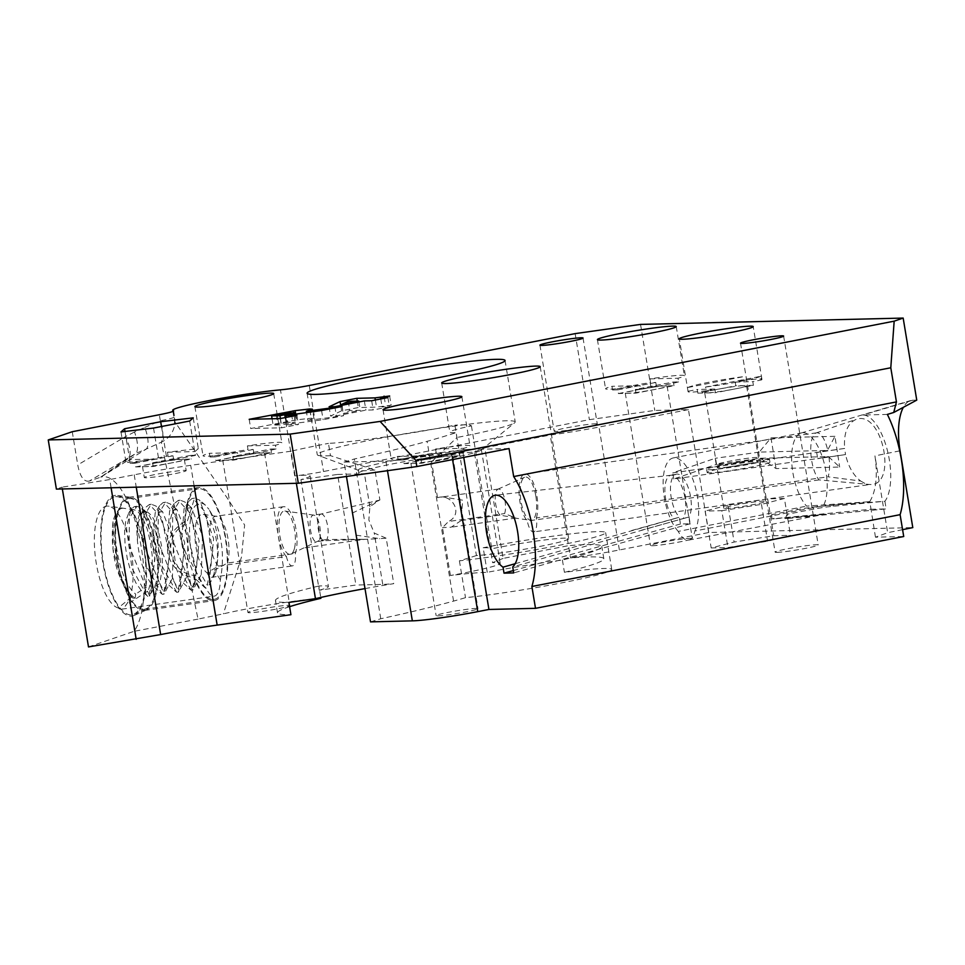 <?xml version="1.0" encoding="UTF-8"?>
<svg xmlns="http://www.w3.org/2000/svg" width="965" height="965" viewBox="0 0 965 965"><rect width="100%" height="100%" fill="white"/><g stroke="black" fill="none" stroke-linecap="round" stroke-linejoin="round"><path stroke-width="0.72" stroke-dasharray="4.83 3.62" d="M865.533 501.993L869.767 501.619L871.033 509.243L771.976 518.881L774.268 518.82L771.614 514.647L797.741 509.556A253.662 230.816 -91.4 0 1 817.693 506.637L865.533 501.993L806.559 506.118A39.939 16.369 79 0 1 791.843 464.165A39.939 16.369 79 0 1 801.131 433.032A39.939 16.369 79 0 1 801.758 432.875A39.939 16.369 79 0 1 823.278 459.991A39.939 16.369 79 0 1 823.447 505.708L694.812 531.015A26.477 10.844 79 0 1 688.757 540.086A26.477 10.844 79 0 1 678.25 531.413L806.559 506.118M771.614 514.647L771.976 518.881M887.366 414.419L862.831 415.022A45.898 18.805 -101 0 1 887.354 450.329A45.898 18.805 -101 0 1 884.905 501.269L823.447 505.708M916.75 400.113L912.866 400.21A50.868 20.844 -101 0 0 910.622 400.559A50.868 20.844 -101 0 0 903.361 407.314M869.767 501.619C876.063 491.113 877.788 475.878 874.941 455.878L887.655 532.692L875.46 537.203L903.723 536.516M760.299 458.242L776.065 468.592L839.671 467.06L828.404 456.59L760.299 458.242L716.223 464.455L715.198 458.303L672.677 472.874L844.592 448.435L845.545 454.575L673.739 478.99L716.223 464.455M828.995 457.108A24.969 8.83 -98 0 1 828.115 476.806L860.647 481.028C853.325 475.323 848.295 466.505 845.545 454.575L817.657 458.689L828.404 456.59M710.047 472.85A31.833 2.014 170.6 0 1 707.14 472.488A31.833 2.014 170.6 0 1 738.213 465.299A31.833 2.014 170.6 0 1 769.949 462.09A31.833 2.014 170.6 0 1 745.462 468.146A31.833 2.014 170.6 0 1 710.047 472.85M834.93 436.325L770.975 437.869L759.286 452.09L827.451 450.45L834.93 436.325L839.671 467.06M827.451 450.45L816.716 452.537L844.592 448.435C843.651 432.983 847.475 423.309 856.064 419.413C882.36 409.269 898.415 486.963 869.513 484.466L819.08 479.907A24.969 8.83 -98 0 1 810.865 453.514A24.969 8.83 -98 0 1 816.088 432.959A24.969 8.83 -98 0 1 816.667 432.827A24.969 8.83 -98 0 1 827.934 450.993M759.286 452.09L715.198 458.303M718.527 464.853A21.218 1.351 -9.4 0 0 742.133 461.716A21.218 1.351 -9.4 0 0 758.466 457.675A21.218 1.351 -9.4 0 0 737.308 459.81A21.218 1.351 -9.4 0 0 716.585 464.611A21.218 1.351 -9.4 0 0 718.527 464.853M816.716 452.537L817.657 458.689M875.46 537.203L871.033 509.243M370.512 621.87L380.765 618.758A318.293 20.193 -9.4 0 0 453.574 601.099A499.291 31.676 -9.4 0 0 465.504 597.673A87.381 5.549 -9.4 0 0 559.543 583.306A87.381 5.549 -9.4 0 0 611.738 569.471A87.381 5.549 -9.4 0 0 564.428 572.317A165.389 10.494 -9.4 0 0 603.837 558.783A165.389 10.494 -9.4 0 0 570.556 557.939A56.175 3.558 -9.4 0 0 619.373 549.966L708.768 532.523L912.794 527.602M708.768 532.523L688.431 409.63L654.789 410.439L589.386 419.654L323.504 471.511A24.969 1.58 170.6 0 1 294.699 475.878L280.453 389.848M640.543 324.409L654.789 410.439M770.975 437.869L776.065 468.592M860.647 481.028L867.451 484.864L868.862 484.418M902.589 529.664L887.655 532.692M884.905 501.269L886.172 508.905L787.5 518.507L787.138 514.273L785.208 518.555L826.112 514.176L774.268 518.82M870.84 509.279L886.172 508.905M711.193 547.951L727.924 547.541L767.585 541.244L790.504 535.334L773.773 535.744L734.124 542.053L711.193 547.951L705.089 511.076L721.82 510.678L727.924 547.541M777.102 552.366A21.845 1.387 -9.4 0 0 801.408 549.145A21.845 1.387 -9.4 0 0 818.211 544.984A21.845 1.387 -9.4 0 0 816.221 544.743A21.845 1.387 -9.4 0 0 791.915 547.963A21.845 1.387 -9.4 0 0 775.112 552.125A21.845 1.387 -9.4 0 0 777.102 552.366M438.05 615.851A21.218 1.351 -9.4 0 0 461.656 612.715A21.218 1.351 -9.4 0 0 477.989 608.674A21.218 1.351 -9.4 0 0 476.047 608.433A21.218 1.351 -9.4 0 0 452.44 611.569A21.218 1.351 -9.4 0 0 436.12 615.61A21.218 1.351 -9.4 0 0 438.05 615.851M652.424 545.732A21.218 1.351 -9.4 0 0 676.031 542.595A21.218 1.351 -9.4 0 0 692.351 538.554A21.218 1.351 -9.4 0 0 690.421 538.313A21.218 1.351 -9.4 0 0 666.803 541.449A21.218 1.351 -9.4 0 0 650.482 545.49A21.218 1.351 -9.4 0 0 652.424 545.732M101.361 476.65L128.562 457.784L89.311 481.065L100.746 477.156L136.174 453.26A24.969 9.698 -113.6 0 0 134.509 431.994L144.738 427.399A24.969 9.626 65.1 0 1 146.499 448.93L136.174 453.26L128.562 457.784A24.969 9.216 -120.7 0 0 125.45 436.626L134.509 431.994M89.311 481.065C83.907 482.138 80.059 476.758 77.755 464.925L125.45 436.626M320.899 598.312A62.411 3.957 170.6 0 0 223.385 613.837L198.03 619.096L161.312 442.187A24.969 23.425 11.4 0 0 174.448 425.951A24.969 23.425 11.4 0 0 174.351 416.771L174.569 421.391L227.499 498.435L244.64 525.02L241.491 557.034L223.373 613.824M100.746 477.156L146.499 448.93L161.312 442.187A24.969 9.843 -111.2 0 0 160.335 420.776A24.969 1.58 -9.4 0 0 174.605 416.952A24.969 1.58 -9.4 0 0 174.351 416.771L173.423 411.15M198.03 619.096L134.038 631.327A81.132 28.697 -98 0 0 139.37 537.36A81.132 28.697 -98 0 0 100.999 477.072M300.935 479.605L319.246 590.218L355.916 585.043L337.605 474.442L300.935 479.605A62.411 3.957 -9.4 0 0 310.115 475.95A62.411 3.957 -9.4 0 0 294.699 475.878M319.246 590.218A62.411 3.957 -9.4 0 0 328.426 586.551A62.411 3.957 -9.4 0 0 318.872 586.02L320.766 597.456M688.431 409.63L599.024 427.061A56.175 3.558 170.6 0 1 550.207 435.046L484.804 447.796L503.115 558.409L568.518 545.647L550.207 435.046M503.115 558.409L492.596 562.667A62.411 3.957 170.6 0 1 500.208 563.307A62.411 3.957 170.6 0 1 450.414 575.502A106.102 6.731 170.6 0 1 487.253 572.329A87.381 5.549 170.6 0 1 562.402 560.026A165.389 10.494 -9.4 0 0 601.798 546.492A165.389 10.494 -9.4 0 0 568.518 545.647L570.556 557.939M562.402 560.026L564.428 572.317M575.14 333.625L589.386 419.654M709.54 469.774A31.833 2.014 -9.4 0 0 744.956 465.07A31.833 2.014 -9.4 0 0 769.431 459.014A31.833 2.014 -9.4 0 0 737.706 462.223A31.833 2.014 -9.4 0 0 706.633 469.412A31.833 2.014 -9.4 0 0 709.54 469.774M719.034 467.916A21.218 1.351 170.6 0 1 717.104 467.687A21.218 1.351 170.6 0 1 737.815 462.886A21.218 1.351 170.6 0 1 758.973 460.751A21.218 1.351 170.6 0 1 742.64 464.792A21.218 1.351 170.6 0 1 719.034 467.916M307.859 420.426L343.552 415.722L323.106 419.715L293.119 423.611L287.039 424.805L298.426 424.528L281.72 427.784L250.719 428.532L296.641 419.859L311.309 418.171L313.601 418.714L307.859 420.426L306.532 412.453M287.546 422.405L273.131 425.131L281.466 424.938L295.35 422.055L287.546 422.405L286.014 413.189M294.036 414.082L295.037 421.512L293.517 412.296M280.188 418.569L281.72 427.784M249.187 419.317L250.719 428.532M295.652 413.864L296.641 419.859M342.032 406.506L343.552 415.722M272.07 418.762L273.131 425.131M280.405 418.52L281.466 424.938M296.894 415.312L298.426 424.528M285.833 417.471L287.039 424.805M291.587 414.395L293.119 423.611M321.574 410.499L323.106 419.715M389.643 395.988L391.163 405.204L382.104 406.965L389.414 406.796L373.19 409.956L365.88 410.137L336.375 415.891L330.597 416.024L341.586 410.813L358.341 407.544L376.531 407.097L391.163 405.204M380.777 398.955L382.104 406.965M387.894 397.568L389.414 406.796M371.67 400.74L373.19 409.956M364.36 400.909L365.88 410.137M334.855 406.675L336.375 415.891M341.96 405.288L343.335 413.575L360.307 410.27L349.764 410.523L343.335 413.575M358.932 401.971L360.307 410.27M384.215 397.037L385.59 405.336M375.361 400.017L376.531 407.097M357.279 401.09L358.341 407.544M340.705 405.529L341.586 410.813M329.077 406.808L330.597 416.024M348.232 401.307L349.764 410.523M743.834 380.391L735.209 382.068L735.825 385.759L697.828 393.165L697.212 389.474L688.588 391.163L687.985 387.472L743.231 376.7L743.834 380.391A37.442 2.376 170.6 0 1 761.952 379.45A37.442 2.376 170.6 0 1 761.433 379.957L760.818 376.278L705.572 387.049L706.187 390.741L714.812 389.052L715.427 392.743L753.424 385.337L752.809 381.645L761.433 379.957M687.985 387.472A37.442 2.376 170.6 0 1 743.231 376.7M760.818 376.278A37.442 2.376 170.6 0 1 705.572 387.049M697.828 393.165L715.427 392.743M716.826 389.462A21.218 1.351 -9.4 0 0 704.691 392.719A21.218 1.351 -9.4 0 0 706.621 392.948A21.218 1.351 -9.4 0 0 734.425 389.04A21.218 1.351 -9.4 0 0 746.56 385.783A21.218 1.351 -9.4 0 0 744.618 385.542A21.218 1.351 -9.4 0 0 716.826 389.462M753.424 385.337L735.825 385.759M735.209 382.068L752.809 381.645M714.812 389.052L697.212 389.474M706.187 390.741A37.442 2.376 170.6 0 1 691.483 392.104A37.442 2.376 170.6 0 1 688.069 391.681A37.442 2.376 170.6 0 1 688.588 391.163M725.752 508.483A21.218 1.351 -9.4 0 0 749.359 505.346A21.218 1.351 -9.4 0 0 765.679 501.305A21.218 1.351 -9.4 0 0 744.534 503.441A21.218 1.351 -9.4 0 0 723.81 508.241A21.218 1.351 -9.4 0 0 725.752 508.483M721.82 510.678L761.481 504.369L784.4 498.471L790.504 535.334M784.4 498.471L767.67 498.869L773.773 535.744M767.67 498.869L728.02 505.178L734.124 542.053M728.02 505.178L705.089 511.076M761.481 504.369L767.585 541.244M673.739 478.99A24.969 8.83 82 0 0 672.677 472.874M289.597 606.683A165.389 10.494 -9.4 0 0 277.498 612.811A165.389 10.494 -9.4 0 0 290.923 614.705M318.872 586.02A165.389 10.494 -9.4 0 0 275.459 600.519A165.389 10.494 -9.4 0 0 288.885 602.413M365.011 588.602A106.102 6.731 170.6 0 1 393.744 583.656A62.411 3.957 170.6 0 1 382.755 584.404L355.916 585.043M337.605 474.442L364.444 473.791A62.411 3.957 170.6 0 1 358.751 473.091A62.411 3.957 170.6 0 1 404.697 461.584A62.411 3.957 170.6 0 1 474.285 452.066L492.596 562.667M320.899 514.056A13.727 4.861 -98 0 1 321.056 514.019A13.727 4.861 -98 0 1 327.642 526.021A13.727 4.861 -98 0 1 326.833 539.495L365.216 539.29L323.251 540.726A13.727 4.861 -98 0 1 317.943 526.311A13.727 4.861 -98 0 1 320.899 514.056L379.426 500.147L369.885 506.685L368.847 519.954L374.251 533.066L386.217 538.217L393.744 583.656M88.503 646.924L134.038 631.327M287.884 605.332A21.218 1.351 170.6 0 1 289.814 605.574A21.218 1.351 170.6 0 1 269.102 610.363A21.218 1.351 170.6 0 1 247.945 612.498A21.218 1.351 170.6 0 1 264.277 608.469A21.218 1.351 170.6 0 1 287.884 605.332M379.426 500.147L352.49 512.994M374.927 470.015A62.411 3.957 170.6 0 1 358.691 470.425A62.411 3.957 170.6 0 1 358.244 470.064A62.411 3.957 170.6 0 1 419.172 455.963A62.411 3.957 170.6 0 1 481.39 449.678A62.411 3.957 170.6 0 1 481.089 450.16A62.411 3.957 170.6 0 1 431.596 461.861L456.952 437.483L454.913 425.191A100.324 6.369 170.6 0 1 328.45 443.381L330.476 455.673L374.927 470.015L379.896 500.039M499.93 515.105A13.727 4.861 -98 0 1 495.286 500.859A13.727 4.861 -98 0 1 497.964 489.159A13.727 4.861 -98 0 1 498.435 489.026A13.727 4.861 -98 0 1 505.021 501.028A13.727 4.861 -98 0 1 504.611 513.573L515.937 518.048L499.93 515.105L461.173 520.557L462.669 500.196L442.67 496.866L437.531 497.735L431.596 461.861M437.531 497.735C451.463 492.741 464.382 513.826 448.556 521.474L504.611 513.573M450.414 575.502L442.477 527.614L448.556 521.474M461.173 520.557L451.198 527.18L442.477 527.614M471.427 425.879L491.776 548.783A49.927 3.172 170.6 0 1 564.127 538.156A49.927 3.172 170.6 0 1 568.687 538.723A49.927 3.172 170.6 0 1 532.101 547.891A49.927 3.172 170.6 0 1 476.433 555.526L456.083 432.634A49.927 3.172 170.6 0 1 449.823 432.127A49.927 3.172 170.6 0 1 471.427 425.879A106.102 6.731 -9.4 0 0 454.913 425.191M487.253 572.329L483.175 547.758A106.102 6.731 170.6 0 1 491.776 548.783M476.433 555.526A499.291 31.676 170.6 0 1 459.4 560.81A87.381 5.549 -9.4 0 0 553.44 546.431A87.381 5.549 -9.4 0 0 605.634 532.608A87.381 5.549 -9.4 0 0 483.175 547.758M459.4 560.81L465.504 597.673M62.351 488.953L62.05 487.156L56.392 489.098M72.254 431.717L77.755 464.925M133.423 598.445L131.662 596.973C116.379 577.637 110.155 552.535 112.965 521.679A47.116 16.67 -98 0 1 122.278 508.326A47.116 16.67 -98 0 1 122.712 508.278C106.56 506.408 113.918 584.585 135.16 598.204L133.423 598.445L131.662 596.973L118.273 607.938A51.495 18.214 -98 0 1 94.968 553.379A51.495 18.214 -98 0 1 108.43 506.13A51.495 18.214 -98 0 1 131.071 550.038A51.495 18.214 -98 0 1 125.643 605.405L148.345 590.689L149.515 593.354L151.24 593.113L155.775 546.757L141.771 508.217L136.777 506.239L129.382 518.205L129.093 545.852L149.611 596.165L147.874 596.406L146.825 595.562L131.964 568.144L126.524 528.144L130.842 509.665L134.099 506.709L135.04 506.48L147.44 520.147L154.991 558.602L149.515 593.354M118.273 607.938A25.657 9.071 82 0 0 121.747 609.18A25.657 9.071 82 0 0 125.643 605.405M210.02 457L215.243 456.879L215.858 460.558L233.458 460.136L252.456 456.433A21.218 1.351 -9.4 0 0 264.591 453.176A21.218 1.351 -9.4 0 0 262.649 452.935A21.218 1.351 -9.4 0 0 234.857 456.855A21.218 1.351 -9.4 0 0 222.722 460.112A21.218 1.351 -9.4 0 0 224.652 460.353A21.218 1.351 -9.4 0 0 252.456 456.433L271.454 452.73L253.855 453.152L253.24 449.461L248.017 449.594L247.402 445.902A39.939 2.533 170.6 0 1 278.197 442.296A39.939 2.533 170.6 0 1 281.84 442.742A39.939 2.533 170.6 0 1 275.459 445.227L276.074 448.918L270.839 449.039L232.842 456.445L238.078 456.324L237.462 452.633A39.939 2.533 170.6 0 1 203.024 455.794A39.939 2.533 170.6 0 1 209.405 453.309L210.02 457A39.939 2.533 170.6 0 1 248.017 449.594M130.07 463.345L135.016 463.224L135.631 466.903L144.424 466.698A21.218 1.351 -9.4 0 0 172.216 462.778A21.218 1.351 -9.4 0 0 184.351 459.521A21.218 1.351 -9.4 0 0 182.421 459.292A21.218 1.351 -9.4 0 0 154.629 463.2A21.218 1.351 -9.4 0 0 142.482 466.457A21.218 1.351 -9.4 0 0 144.424 466.698L153.218 466.481L191.215 459.075L173.628 459.497L173.012 455.806L168.067 455.926L167.452 452.247L198.332 448.568L194.942 451.584L195.364 455.432L159.237 462.476L157.56 462.681L156.945 458.99L126.065 462.669L129.455 459.654L130.07 463.345L168.067 455.926M184.255 470.341A21.218 1.351 170.6 0 1 186.185 470.582A21.218 1.351 170.6 0 1 165.473 475.383A21.218 1.351 170.6 0 1 144.316 477.518A21.218 1.351 170.6 0 1 160.636 473.477A21.218 1.351 170.6 0 1 184.255 470.341M612.546 389.981L617.781 389.86L618.396 393.551L627.19 393.334A21.218 1.351 -9.4 0 0 654.982 389.414A21.218 1.351 -9.4 0 0 667.129 386.169A21.218 1.351 -9.4 0 0 665.187 385.928A21.218 1.351 -9.4 0 0 637.395 389.836A21.218 1.351 -9.4 0 0 625.26 393.093A21.218 1.351 -9.4 0 0 627.19 393.334L635.983 393.129L673.98 385.711L656.393 386.133L655.778 382.454L650.543 382.574L649.94 378.883A39.939 2.533 170.6 0 1 680.735 375.276A39.939 2.533 170.6 0 1 684.378 375.735A39.939 2.533 170.6 0 1 677.997 378.208L678.612 381.899L673.377 382.019L635.38 389.438L640.615 389.305L640 385.626A39.939 2.533 170.6 0 1 605.562 388.774A39.939 2.533 170.6 0 1 611.943 386.302L612.546 389.981A39.939 2.533 170.6 0 1 650.543 382.574M398.183 460.1L403.418 459.979L404.021 463.658L412.827 463.453A21.218 1.351 -9.4 0 0 440.619 459.533A21.218 1.351 -9.4 0 0 452.754 456.276A21.218 1.351 -9.4 0 0 450.824 456.035A21.218 1.351 -9.4 0 0 423.02 459.955A21.218 1.351 -9.4 0 0 410.885 463.212A21.218 1.351 -9.4 0 0 412.827 463.453L421.621 463.236L459.617 455.83L442.018 456.252L441.415 452.561L436.18 452.694L435.565 449.002A39.939 2.533 170.6 0 1 466.36 445.396A39.939 2.533 170.6 0 1 470.003 445.842A39.939 2.533 170.6 0 1 463.622 448.327L464.237 452.018L459.002 452.139L421.005 459.557L426.241 459.424L425.625 455.733A39.939 2.533 170.6 0 1 391.187 458.894A39.939 2.533 170.6 0 1 397.568 456.421L398.183 460.1A39.939 2.533 170.6 0 1 436.18 452.694M595.296 423.816A21.845 1.387 170.6 0 1 597.287 424.057A21.845 1.387 170.6 0 1 575.96 428.991A21.845 1.387 170.6 0 1 554.187 431.198A21.845 1.387 170.6 0 1 570.99 427.037A21.845 1.387 170.6 0 1 595.296 423.816M330.476 455.673A100.324 6.369 170.6 0 1 317.992 455.287A100.324 6.369 170.6 0 1 317.268 454.696A100.324 6.369 170.6 0 1 394.444 435.613A100.324 6.369 170.6 0 1 506.07 420.8A100.324 6.369 170.6 0 1 515.226 421.934A100.324 6.369 170.6 0 1 514.743 422.718A100.324 6.369 170.6 0 1 456.952 437.483M125.004 431.464L130.251 463.176M120.987 431.946L126.065 462.669M161.481 426.518L166.39 456.131M153.531 428.062L159.237 462.476M189.671 421.017L195.364 455.432M474.285 452.066L484.804 447.796M509.05 448.568L462.476 449.69L451.294 451.873A49.927 3.172 -9.4 0 1 385.904 461.089L344.071 462.102L346.447 476.481M344.071 462.102L354.312 458.99A318.293 20.193 -9.4 0 0 427.121 441.331A499.291 31.676 -9.4 0 0 456.083 432.634M380.765 618.758L354.312 458.99M111.096 487.771L109.745 479.569L62.05 487.156M296.364 483.308L291.044 451.198A106.102 6.731 170.6 0 1 328.45 443.381M356.157 535.165L379.788 538.663L386.217 538.217M286.412 556.54A26.212 9.276 -98 0 1 277.401 528.06A26.212 9.276 -98 0 1 283.505 506.709A26.212 9.276 -98 0 1 294.88 523.862A26.212 9.276 -98 0 1 295.326 553.488A13.305 4.704 -98 0 1 292.347 565.924A13.305 4.704 -98 0 1 286.412 556.54L218.428 566.129L207.041 572.788A29.963 10.591 -98 0 1 195.111 539.483A29.963 10.591 -98 0 1 203.145 514.417A29.963 10.591 -98 0 1 215.858 537.553A29.963 10.591 -98 0 1 214.532 570.219L227.342 563.077L295.326 553.488M294.446 548.434A21.845 7.72 -98 0 1 290.972 554.079A21.845 7.72 -98 0 1 279.524 533.742A21.845 7.72 -98 0 1 284.916 511.04A21.845 7.72 -98 0 1 294.59 530.123A21.845 7.72 -98 0 1 294.446 548.434M218.428 566.129A26.212 9.276 -98 0 1 209.417 537.65A26.212 9.276 -98 0 1 215.521 516.299A26.212 9.276 -98 0 1 216.474 516.299A26.212 9.276 -98 0 1 227.197 534.694A26.212 9.276 -98 0 1 227.342 563.077M323.251 540.726L315.495 541.811A13.727 4.861 -98 0 1 310.163 527.18A13.727 4.861 -98 0 1 313.299 515.117A13.727 4.861 -98 0 1 313.794 515.117A13.727 4.861 -98 0 1 319.885 527.119A13.727 4.861 -98 0 1 319.065 540.593L326.833 539.495M535.828 496.131A21.845 7.72 -98 0 1 530.654 520.292A21.845 7.72 -98 0 1 520.979 501.209A21.845 7.72 -98 0 1 524.586 477.253A21.845 7.72 -98 0 1 535.828 496.131M678.25 531.413A39.939 16.369 79 0 1 663.293 488.688A39.939 16.369 79 0 1 673.244 457.941A39.939 16.369 79 0 1 694.824 485.274A39.939 16.369 79 0 1 694.812 531.015M463.755 457.41L462.476 449.69M193.241 417.845L198.332 448.568M135.016 463.224L173.012 455.806M173.628 459.497L135.631 466.903M195.545 455.263L190.612 455.383L191.215 459.075M153.218 466.481L152.615 462.802L157.56 462.681M190.612 455.383L152.615 462.802M156.945 458.99L129.455 459.654M167.452 452.247L194.942 451.584M276.074 448.918A39.939 2.533 170.6 0 1 238.078 456.324M678.612 381.899A39.939 2.533 170.6 0 1 640.615 389.305M464.237 452.018A39.939 2.533 170.6 0 1 426.241 459.424M403.418 459.979L441.415 452.561M442.018 456.252L404.021 463.658M617.781 389.86L655.778 382.454M656.393 386.133L618.396 393.551M215.243 456.879L253.24 449.461M253.855 453.152L215.858 460.558M270.839 449.039L271.454 452.73M233.458 460.136L232.842 456.445M673.377 382.019L673.98 385.711M635.983 393.129L635.38 389.438M459.002 452.139L459.617 455.83M421.621 463.236L421.005 459.557M237.462 452.633L209.405 453.309M640 385.626L611.943 386.302M425.625 455.733L397.568 456.421M435.565 449.002L463.622 448.327M649.94 378.883L677.997 378.208M247.402 445.902L275.459 445.227M291.044 451.198L190.708 465.335A74.896 4.753 170.6 0 0 134.207 474.804L109.745 479.569M515.153 563.729L674.173 518.748A23.401 9.59 79 0 1 665.018 493.73A23.401 9.59 79 0 1 670.82 475.275A23.401 9.59 79 0 1 671.133 475.226A23.401 9.59 79 0 1 683.69 492.09A23.401 9.59 79 0 1 683.184 518.531L512.729 566.938M674.173 518.748L679.336 517.228A23.401 9.59 79 0 1 670.578 492.198A23.401 9.59 79 0 1 676.405 474.177A23.401 9.59 79 0 1 689.058 490.196A23.401 9.59 79 0 1 689.046 516.987L683.184 518.531M631.701 530.497L679.336 517.228L680.458 523.995L690.168 523.766L689.046 516.987L641.399 530.255M690.168 523.766L513.718 572.908M680.458 523.995L513.332 570.556M881.057 501.607L833.217 506.263A253.662 230.816 88.6 0 0 813.266 509.182L787.138 514.273M536.359 517.928A24.969 8.83 82 0 0 535.635 489.846A24.969 8.83 82 0 0 524.912 473.948A24.969 8.83 82 0 0 519.073 493.827A24.969 8.83 82 0 0 527.324 521.028A13.305 4.704 82 0 0 533.585 531.92A13.305 4.704 82 0 0 536.359 517.928L828.115 476.806M819.08 479.907L527.324 521.028M122.278 508.326L122.712 508.278C108.599 507.011 114.956 578.119 135.691 594.114L135.16 598.204M147.874 596.406L141.143 590.435L135.691 594.126M141.143 590.423L135.836 582.788L130.552 570.629L127.332 558.952L125.04 544.32L124.594 530.654L125.739 521.028L128.779 512.849L131.023 510.449L133.11 509.701L135.8 510.292L138.393 512.186L142.711 518.072L147.211 528.892L150.54 542.583L152.205 555.671L152.434 568.397L151.228 580.23L148.345 590.689M319.065 540.593L290.972 554.079M207.041 572.788A13.305 4.704 82 0 0 211.419 577.335A13.305 4.704 82 0 0 214.532 570.219M132.35 597.576L120.77 579.35L113.038 549.314L112.965 521.679M162.325 594.38L146.415 566.105L140.974 526.106L145.293 507.626L149.491 504.442L161.903 518.121L169.442 556.564L163.966 591.328L165.691 591.075L170.226 544.718L156.221 506.179L151.228 504.2L143.833 516.166L143.544 543.814L164.062 594.126L162.325 594.38L152.06 584.971L149.611 596.165M176.776 592.341L160.866 564.079L155.425 524.079L159.744 505.588L163.001 502.644L163.941 502.403L176.354 516.082L183.893 554.525L178.416 589.289L180.141 589.036L184.677 542.68L170.672 504.152L165.678 502.162L158.284 514.128L158.007 541.775L178.513 592.088L176.776 592.341L166.511 582.932M191.227 590.303L175.316 562.04L169.876 522.041L174.195 503.561L178.392 500.365L190.805 514.043L198.344 552.487L192.867 587.251L194.604 587.01L199.128 540.641L185.123 502.114L180.129 500.123L172.735 512.101L172.458 539.737L192.964 590.061L191.227 590.303L180.962 580.894L178.513 592.088M220.322 579.929L215.726 572.534C220.454 548.494 218.211 527.409 208.971 509.255C221.504 529.93 225.279 553.488 220.322 579.929A25.657 9.071 -98 0 1 214.23 596.141A25.657 9.071 -98 0 1 206.148 588.204L204.628 587.408L189.767 560.002L184.327 520.002L188.645 501.523L191.902 498.567L192.843 498.326L205.256 512.005L212.795 550.448L207.318 585.212L209.055 584.971L213.615 538.784L199.695 500.172L194.58 498.133L186.004 525.442L196.836 573.56L192.252 557.83L189.984 543.476L189.478 527.783L190.913 516.227L194.496 506.601L198.308 503.175L201.215 502.934L204.254 504.261L208.983 509.218M206.148 588.204A47.116 16.67 -98 0 1 196.836 573.56M165.691 591.075L172.361 578.626L178.416 589.289M172.361 578.626L173.64 540.123L162.578 511.715L155.16 512.68L152.699 545.695L166.487 582.92L164.062 594.126M180.141 589.036L186.812 576.587L192.867 587.251M186.812 576.587L188.091 538.084L177.029 509.677L169.611 510.642L167.15 543.657L180.95 580.882M194.604 587.01L201.263 574.549L207.318 585.212M205.678 588.264L195.412 578.855M201.263 574.549L202.541 536.045L191.48 507.638L184.062 508.603L181.601 541.618L195.4 578.843L192.964 590.061M151.24 593.113L155.932 583.523L158.815 566.817L158.586 548.989L155.667 531.401L152.977 522.777L149.044 515.141L145.377 511.607L142 511.498L139.262 514.972L137.488 521.329L136.813 530.509L137.428 540.677C139.201 559.23 144.075 573.994 152.036 584.959M209.055 584.971L215.714 572.51M785.208 518.555L787.5 518.507M137.428 540.677L137.826 524.091L141.336 513.766L143.785 511.655L147.416 511.908L151.167 515.189L153.737 519.122L158.212 530.268L161.493 545.478L162.59 565.78L159.828 583.415L163.966 591.328M154.895 586.527L159.84 583.439M184.773 521.727C172.421 528.953 166.764 539.519 167.789 553.403C171.275 566.793 180.045 574.971 194.086 577.938L193.663 575.393C167.934 571.859 161.963 535.78 185.196 524.272L184.773 521.727A57.104 20.193 82 0 1 198.271 487.53A57.104 20.193 82 0 1 225.955 539.339A57.104 20.193 82 0 1 215.545 600.302A57.104 20.193 82 0 1 214.206 600.628A57.104 20.193 82 0 1 194.086 577.938M146.077 610.097A57.104 20.193 -98 0 1 144.738 610.411A57.104 20.193 -98 0 1 116.765 556.684A57.104 20.193 -98 0 1 128.803 497.313A57.104 20.193 -98 0 1 130.866 497.325A57.104 20.193 -98 0 1 156.764 551.051A57.104 20.193 -98 0 1 146.728 609.832A57.104 20.193 -98 0 1 146.077 610.097M127.513 498.893A55.861 19.758 82 0 0 117.332 558.518A55.861 19.758 82 0 0 144.412 609.205A55.861 19.758 82 0 0 145.715 608.891A55.861 19.758 82 0 0 146.354 608.638A55.861 19.758 82 0 0 156.173 551.136A55.861 19.758 82 0 0 130.842 498.579A55.861 19.758 82 0 0 128.815 498.579A55.861 19.758 82 0 0 127.513 498.893M193.663 575.393A55.861 19.758 82 0 0 214.037 599.386A55.861 19.758 82 0 0 215.34 599.072A55.861 19.758 82 0 0 225.521 539.447A55.861 19.758 82 0 0 198.44 488.76A55.861 19.758 82 0 0 185.196 524.272M113.858 497.011A59.625 21.085 82 0 0 103.303 562.667A59.625 21.085 82 0 0 133.291 614.44A59.625 21.085 82 0 0 133.966 614.174A59.625 21.085 82 0 0 144.461 552.788A59.625 21.085 82 0 0 117.416 496.685A59.625 21.085 82 0 0 113.858 497.011M133.508 615.706A60.928 21.544 82 0 0 134.195 615.441A60.928 21.544 82 0 0 144.907 552.716A60.928 21.544 82 0 0 117.284 495.407A60.928 21.544 82 0 0 113.641 495.745A60.928 21.544 82 0 0 102.869 562.812A60.928 21.544 82 0 0 133.508 615.706M912.866 400.21L862.831 415.022M899.73 450.86L874.941 455.878M144.738 427.399L160.335 420.776L159.334 414.733M309.258 385.493L323.504 471.511M619.373 549.966L599.024 427.061M285.23 417.58L286.291 423.997M277.245 414.817L278.764 424.033M276.255 415.01L277.618 423.285M309.994 410.234L311.309 418.171M369.885 506.685L364.444 473.791M382.755 584.404L374.251 533.066M453.574 601.099L427.121 441.331M452.573 459.581L451.294 451.873M385.904 461.089L387.484 470.691M134.207 474.804L136.246 487.168M194.098 485.769L190.708 465.335M833.531 505.25A26.477 10.953 84.4 0 1 833.217 506.263M817.693 506.637A26.477 10.953 84.4 0 1 817.21 505.648M813.567 507.843A26.477 10.844 79 0 1 813.266 509.182M809.514 516.01A26.477 10.844 79 0 1 807.524 516.926A26.477 10.844 79 0 1 803.712 516.142M797.741 509.556A26.477 10.844 79 0 1 797.006 508.241M801.131 433.032L910.622 400.559M173.603 410.909L174.605 416.952A24.969 24.969 0 0 1 174.448 425.951L174.556 421.307M172.904 411.416L174.556 421.391M310.115 475.95L328.426 586.551M603.837 558.783L601.798 546.492M769.949 462.09L769.431 459.014M707.14 472.488L706.633 469.412M295.097 413.937L296.364 421.608M313.927 418.424L312.407 409.196M761.952 379.45L753.207 326.604M688.069 391.681L679.324 338.836M758.466 457.675L746.56 385.783M716.585 464.611L704.691 392.719M765.679 501.305L758.973 460.751M723.81 508.241L717.104 467.687M867.426 484.37L869.513 484.466M816.088 432.959L856.064 419.413M277.498 612.811L275.459 600.519M358.244 470.064L358.751 473.091M481.39 449.678L500.208 563.307M611.738 569.471L605.634 532.608M222.722 460.112L247.945 612.498M264.591 453.176L289.814 605.574M142.482 466.457L144.316 477.518M184.351 459.521L186.185 470.582M625.26 393.093L650.482 545.49M667.129 386.169L692.351 538.554M410.885 463.212L436.12 615.61M452.754 456.276L477.989 608.674M539.942 345.168L554.187 431.198M583.041 338.027L597.287 424.057M740.517 343.19L775.112 552.125M783.628 336.061L818.211 544.984M307.099 393.25L317.268 454.696M505.057 360.476L515.226 421.934M481.089 450.16L514.743 422.718M358.691 470.425L317.992 455.287M441.681 382.972L449.823 432.127M540.207 366.664L568.687 538.723M216.474 516.299L203.145 514.417M321.056 514.019L313.299 515.117M362.635 539.459L379.788 538.663M498.435 489.026L442.67 496.879M513.85 517.916L530.654 520.292M497.964 489.159L524.586 477.253M673.244 457.941L801.758 432.875M194.894 406.639L203.024 455.794M273.698 393.587L281.84 442.742M597.419 339.62L605.562 388.774M676.236 326.568L684.378 375.735M383.057 409.739L391.187 458.894M461.873 396.687L470.003 445.842M670.82 475.275L676.405 474.177M671.133 475.226L495.407 495.19M515.937 518.048L451.198 527.18M816.667 432.827L524.912 473.948M867.451 484.864L533.585 531.92M134.159 509.761L108.43 506.13M313.794 515.117L284.916 511.04M305.024 547.77L365.24 539.278M283.505 506.709L215.521 516.299M211.419 577.335L292.347 565.924M136.789 506.275L135.052 506.516M151.24 504.237L149.503 504.49M165.691 502.198L163.953 502.451M180.141 500.172L178.404 500.413M194.592 498.133L192.855 498.374M128.779 512.849L130.842 509.665M146.825 595.562L145.534 594.44M175.727 591.485L174.436 590.363M159.744 505.588L155.16 512.68M190.177 589.446L188.887 588.324M174.195 503.561L169.611 510.642M204.628 587.408L203.338 586.286M188.645 501.523L184.062 508.603M146.813 512.596L141.771 508.217M162.578 511.715L156.221 506.179M177.029 509.677L170.672 504.152M191.48 507.638L185.123 502.114M205.509 505.226L199.695 500.172M688.757 540.086L823.905 514.429M121.747 609.18L214.23 596.141M141.023 514.212L145.293 507.626M161.276 593.523L159.985 592.401M145.908 511.426L144.062 511.161M144.738 610.411L214.206 600.628M128.803 497.313L198.271 487.53M144.412 609.205L214.037 599.386M128.815 498.579L198.44 488.76M130.842 498.579L117.416 496.685M146.354 608.638L133.966 614.174M130.866 497.325L117.284 495.407M146.728 609.832L134.195 615.441"/><path stroke-width="1.45" d="M903.361 407.314A50.868 20.844 -101 0 0 900.068 450.8L912.794 527.602L902.589 529.664M900.104 514.671L531.884 586.491L535.503 608.336L903.723 536.516L900.104 514.671A74.896 30.687 -101 0 0 887.366 414.419L893.747 412.477L916.75 400.113L903.168 318.076L640.543 324.409L575.14 333.625L309.258 385.493A24.969 1.58 -9.4 0 1 280.453 389.848A62.411 3.957 170.6 0 0 212.203 400.005A62.411 3.957 170.6 0 0 172.723 410.306L172.904 411.416M535.503 608.336L488.929 609.458L477.747 611.641L452.573 459.581M387.484 470.691L412.344 620.857A49.927 3.172 -9.4 0 0 477.747 611.641M412.344 620.857L370.512 621.87L346.447 476.481M531.884 586.491A74.896 30.687 -101 0 0 513.682 476.565L896.437 401.91L893.747 412.477M894.169 321.164L380.101 421.428L415.831 460.401L890.792 367.774L894.169 321.164L903.168 318.076M890.792 367.774L896.437 401.91M380.101 421.428L290.175 434.105L48.25 439.931L72.254 431.717L159.334 414.733A24.969 1.58 -9.4 0 0 173.603 410.909A24.969 1.58 -9.4 0 0 173.35 410.728A62.411 3.957 170.6 0 1 172.723 410.306M320.766 597.456L320.899 598.312A165.389 10.494 -9.4 0 0 289.597 606.683M271.599 415.915L279.934 415.722L293.83 412.827L286.014 413.189L271.599 415.915L272.07 418.762M294.036 414.082L293.517 412.296M295.109 410.644L309.789 408.955L312.407 409.196L306.327 411.211L342.032 406.506L321.574 410.499L285.519 415.577L296.894 415.312L280.188 418.569L249.187 419.317L295.109 410.644L295.652 413.864M306.327 411.211L306.532 412.453M279.934 415.722L280.405 418.52M285.519 415.577L285.833 417.471M380.584 397.749L387.894 397.568L371.67 400.74L364.36 400.909L334.855 406.675L329.077 406.808L340.054 401.597L356.821 398.328L374.999 397.882L389.643 395.988L380.584 397.749L380.777 398.955M358.787 401.054L348.232 401.307L341.803 404.359L358.787 401.054L358.932 401.971M341.803 404.359L341.96 405.288M384.058 396.12L384.215 397.037M374.999 397.882L375.361 400.017M356.821 398.328L357.279 401.09M340.054 401.597L340.705 405.529M781.626 335.808A21.845 1.387 170.6 0 1 783.628 336.061A21.845 1.387 170.6 0 1 762.302 340.995A21.845 1.387 170.6 0 1 740.517 343.19A21.845 1.387 170.6 0 1 757.32 339.041A21.845 1.387 170.6 0 1 781.626 335.808M581.051 337.786A21.845 1.387 170.6 0 1 583.041 338.027A21.845 1.387 170.6 0 1 561.714 342.961A21.845 1.387 170.6 0 1 539.942 345.168A21.845 1.387 170.6 0 1 556.745 341.007A21.845 1.387 170.6 0 1 581.051 337.786M535.647 366.097A49.927 3.172 170.6 0 1 540.207 366.664A49.927 3.172 170.6 0 1 491.462 377.942A49.927 3.172 170.6 0 1 441.681 382.972A49.927 3.172 170.6 0 1 480.1 373.479A49.927 3.172 170.6 0 1 535.647 366.097M495.901 359.342A100.324 6.369 170.6 0 1 505.057 360.476A100.324 6.369 170.6 0 1 407.121 383.141A100.324 6.369 170.6 0 1 307.099 393.25A100.324 6.369 170.6 0 1 384.275 374.167A100.324 6.369 170.6 0 1 495.901 359.342M153.531 428.062L120.987 431.946L124.557 428.762L160.685 421.717L193.241 417.845L189.671 421.017L153.531 428.062M672.593 326.122A39.939 2.533 170.6 0 1 676.236 326.568A39.939 2.533 170.6 0 1 637.25 335.591A39.939 2.533 170.6 0 1 597.419 339.62A39.939 2.533 170.6 0 1 628.155 332.02A39.939 2.533 170.6 0 1 672.593 326.122M270.055 393.129A39.939 2.533 170.6 0 1 273.698 393.587A39.939 2.533 170.6 0 1 234.712 402.61A39.939 2.533 170.6 0 1 194.894 406.639A39.939 2.533 170.6 0 1 225.617 399.04A39.939 2.533 170.6 0 1 270.055 393.129M458.218 396.241A39.939 2.533 170.6 0 1 461.873 396.687A39.939 2.533 170.6 0 1 422.875 405.71A39.939 2.533 170.6 0 1 383.057 409.739A39.939 2.533 170.6 0 1 413.78 402.14A39.939 2.533 170.6 0 1 458.218 396.241M682.738 339.258A37.442 2.376 170.6 0 1 679.324 338.836A37.442 2.376 170.6 0 1 715.873 330.368A37.442 2.376 170.6 0 1 753.207 326.604A37.442 2.376 170.6 0 1 724.401 333.721A37.442 2.376 170.6 0 1 682.738 339.258M136.246 487.168L160.648 634.572A74.896 4.753 170.6 0 1 217.161 625.103L290.923 614.705L288.885 602.413L315.459 598.674A106.102 6.731 170.6 0 1 365.011 588.602M160.648 634.572L88.503 646.924L62.351 488.953M48.25 439.931L56.392 489.098L298.306 483.26L416.856 466.553L415.831 460.401M124.557 428.762L125.004 431.464M160.685 421.717L161.481 426.518M290.175 434.105L298.306 483.26M136.186 639.337L111.096 487.771M315.459 598.674L296.364 483.308M352.49 512.994L356.157 535.165M416.856 466.553L509.05 448.568L513.682 476.565M488.929 609.458L463.755 457.41M504.019 573.15L503.03 567.167A37.442 15.344 79 0 1 485.853 527.24A37.442 15.344 79 0 1 495.407 495.19A37.442 15.344 79 0 1 516.287 525.153A37.442 15.344 79 0 1 512.729 566.938L513.718 572.908L504.019 573.15L513.332 570.556M503.03 567.167L515.153 563.729M284.772 414.781L285.23 417.58M276.099 414.069L276.255 415.01M309.789 408.955L309.994 410.234M217.161 625.103L194.098 485.769M294.832 412.393L295.097 413.937"/></g></svg>
